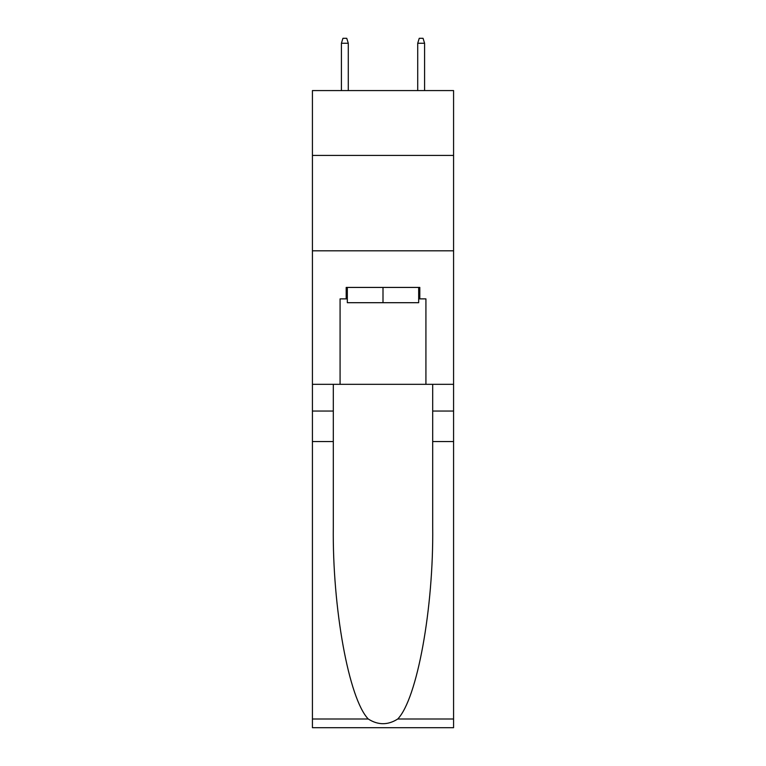 <?xml version="1.0" encoding="UTF-8"?>
<svg xmlns="http://www.w3.org/2000/svg" width="766" height="766" viewBox="0 0 766 766"><rect width="100%" height="100%" fill="white"/><g stroke="black" fill="none" stroke-linecap="round" stroke-linejoin="round"><path stroke-width="1.15" d="M453.577 155.421L453.577 90.57L312.423 90.57L312.423 155.421L453.577 155.421L453.577 384.331L425.925 384.331L425.925 298.874L419.816 298.874L419.816 287.432L346.184 287.432L346.184 298.874L347.324 298.874M312.423 441.561L333.306 441.561L333.306 526.635C332.291 607.936 348.789 698.774 368.245 718.996C378.069 725.268 387.912 725.268 397.755 718.996L453.577 718.996L453.577 727.7L312.423 727.7L312.423 155.421M418.676 287.432L418.676 302.694L347.324 302.694L347.324 287.432M383 287.432L383 302.694M397.755 718.996C417.211 698.774 433.709 607.936 432.694 526.635L432.694 384.331M432.694 441.561L453.577 441.561L453.577 384.331M333.306 384.331L333.306 441.561M453.577 718.996L453.577 441.561M312.423 384.331L340.075 384.331L340.075 298.874L346.184 298.874M312.423 250.808L453.577 250.808M340.075 384.331L425.925 384.331M418.676 298.874L419.816 298.874M348.281 90.57L348.281 43.26L341.416 43.26L341.416 90.57M341.416 43.26L342.938 38.3L346.759 38.3L348.281 43.26M417.719 43.26L419.241 38.3L423.062 38.3L424.584 43.26L417.719 43.26L417.719 90.57M424.584 43.26L424.584 90.57M432.694 411.045L453.577 411.045M333.306 411.045L312.423 411.045M312.423 718.996L368.245 718.996"/></g></svg>
